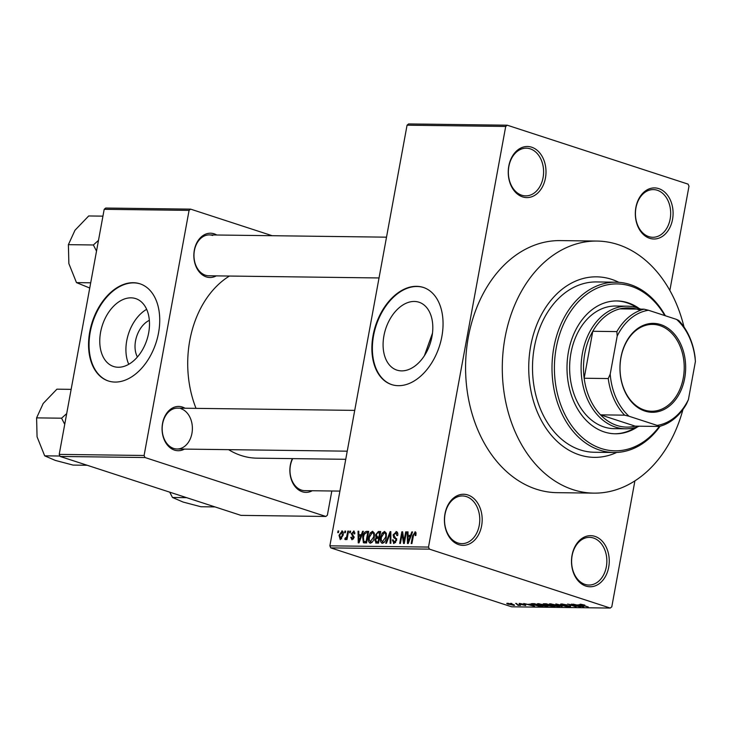 <?xml version="1.0" encoding="UTF-8"?>
<svg xmlns="http://www.w3.org/2000/svg" width="732" height="732" viewBox="0 0 732 732"><rect width="100%" height="100%" fill="white"/><g stroke="black" fill="none" stroke-linecap="round" stroke-linejoin="round"><path stroke-width="1.1" d="M649.641 238.293A25.547 18.886 -89.3 0 1 635.87 207.485A25.547 18.886 -89.3 0 1 658.763 188.618A25.547 18.886 -89.3 0 1 672.534 219.426A25.547 18.886 -89.3 0 1 649.641 238.293M657.309 190.256A23.845 17.623 90.7 0 0 653.356 189.597A23.845 17.623 90.7 0 0 635.577 210.523A23.845 17.623 90.7 0 0 648.799 236.619A23.845 17.623 90.7 0 0 652.752 237.287A23.845 17.623 90.7 0 0 670.53 216.361A23.845 17.623 90.7 0 0 657.309 190.256M585.82 586.058A25.547 18.886 -89.3 0 1 572.049 555.24A25.547 18.886 -89.3 0 1 594.933 536.373A25.547 18.886 -89.3 0 1 608.704 567.19A25.547 18.886 -89.3 0 1 585.82 586.058M593.487 538.02A23.845 17.623 90.7 0 0 589.534 537.361A23.845 17.623 90.7 0 0 571.747 558.278A23.845 17.623 90.7 0 0 584.978 584.383A23.845 17.623 90.7 0 0 588.921 585.042A23.845 17.623 90.7 0 0 606.709 564.116A23.845 17.623 90.7 0 0 593.487 538.02M458.735 544.645A25.547 18.886 -89.3 0 1 444.974 513.837A25.547 18.886 -89.3 0 1 467.858 494.969A25.547 18.886 -89.3 0 1 481.629 525.777A25.547 18.886 -89.3 0 1 458.735 544.645M466.403 496.607A23.845 17.623 90.7 0 0 462.459 495.948A23.845 17.623 90.7 0 0 444.672 516.874A23.845 17.623 90.7 0 0 457.893 542.979A23.845 17.623 90.7 0 0 461.846 543.638A23.845 17.623 90.7 0 0 479.625 522.712A23.845 17.623 90.7 0 0 466.403 496.607M522.566 196.881A25.547 18.886 -89.3 0 1 508.795 166.073A25.547 18.886 -89.3 0 1 531.679 147.205A25.547 18.886 -89.3 0 1 545.45 178.013A25.547 18.886 -89.3 0 1 522.566 196.881M530.233 148.843A23.845 17.623 90.7 0 0 526.281 148.184A23.845 17.623 90.7 0 0 508.502 169.11A23.845 17.623 90.7 0 0 521.724 195.215A23.845 17.623 90.7 0 0 525.677 195.874A23.845 17.623 90.7 0 0 543.455 174.948A23.845 17.623 90.7 0 0 530.233 148.843M137.415 356.978A22.619 14.841 108 0 1 149.355 320.342M131.001 297.842A35.703 23.433 -72 0 0 101.355 328.741A35.703 23.433 -72 0 0 113.57 366.494A35.703 23.433 -72 0 0 118.264 367.254A35.703 23.433 -72 0 0 147.91 336.354A35.703 23.433 -72 0 0 135.695 298.601A35.703 23.433 -72 0 0 131.001 297.842M146.656 309.325A35.703 23.433 -72 0 0 128.75 364.289M133.261 282.708A51.094 33.535 -72 0 0 90.823 326.948A51.094 33.535 -72 0 0 108.309 380.969A51.094 33.535 -72 0 0 115.025 382.067A51.094 33.535 -72 0 0 157.462 337.827A51.094 33.535 -72 0 0 139.977 283.806A51.094 33.535 -72 0 0 133.261 282.708M140.215 283.888A51.094 33.535 -72 0 0 133.746 282.872A51.094 33.535 -72 0 0 91.363 326.92A51.094 33.535 -72 0 0 108.556 381.052M424.423 355.67L432.493 333.124M414.321 301.456A35.703 23.433 -72 0 0 384.675 332.365A35.703 23.433 -72 0 0 396.89 370.108A35.703 23.433 -72 0 0 401.584 370.877A35.703 23.433 -72 0 0 431.23 339.968A35.703 23.433 -72 0 0 419.015 302.225A35.703 23.433 -72 0 0 414.321 301.456M416.581 286.322A51.094 33.535 -72 0 0 374.144 330.562A51.094 33.535 -72 0 0 391.629 384.593A51.094 33.535 -72 0 0 398.345 385.682A51.094 33.535 -72 0 0 440.783 341.451A51.094 33.535 -72 0 0 423.297 287.42A51.094 33.535 -72 0 0 416.581 286.322M423.535 287.502A51.094 33.535 -72 0 0 417.066 286.487A51.094 33.535 -72 0 0 374.683 330.535A51.094 33.535 -72 0 0 391.876 384.666M216.251 275.882A22.143 16.369 -89.3 0 1 206.268 276.888A22.143 16.369 -89.3 0 1 194.328 250.179A22.143 16.369 -89.3 0 1 214.165 233.828A22.143 16.369 -89.3 0 1 216.773 234.999M212.719 235.475A20.441 15.107 90.7 0 0 209.334 234.908A20.441 15.107 90.7 0 0 194.09 252.842A20.441 15.107 90.7 0 0 205.418 275.214A20.441 15.107 90.7 0 0 208.803 275.781L379.02 277.959M312.271 490.742A22.143 16.369 -89.3 0 1 302.279 491.758A22.143 16.369 -89.3 0 1 292.361 458.616M292.709 458.625A20.441 15.107 90.7 0 0 301.438 490.083A20.441 15.107 90.7 0 0 304.823 490.65L339.904 491.099M184.455 449.1A22.143 16.369 -89.3 0 1 174.472 450.107A22.143 16.369 -89.3 0 1 162.541 423.398A22.143 16.369 -89.3 0 1 182.378 407.047A22.143 16.369 -89.3 0 1 184.976 408.218M354.718 410.387L177.537 408.127A20.441 15.107 90.7 0 0 162.294 426.061A20.441 15.107 90.7 0 0 173.63 448.432A20.441 15.107 90.7 0 0 177.016 449A20.441 15.107 90.7 0 0 192.26 431.066A20.441 15.107 90.7 0 0 180.923 408.694M611.568 279.331A90.274 66.731 90.7 0 0 596.607 276.833A90.274 66.731 90.7 0 0 529.291 356.054A90.274 66.731 90.7 0 0 579.351 454.865A90.274 66.731 90.7 0 0 594.302 457.363A90.274 66.731 90.7 0 0 616.673 452.458A90.274 66.731 90.7 0 1 594.302 457.363A90.274 66.731 90.7 0 1 579.351 454.865A90.274 66.731 90.7 0 1 529.291 356.054A90.274 66.731 90.7 0 1 596.607 276.833A90.274 66.731 90.7 0 1 611.568 279.331A90.274 66.731 90.7 0 1 618.851 282.314A90.274 66.731 90.7 0 0 611.568 279.331M684.017 327.012A126.041 93.165 90.7 0 0 617.945 244.552A126.041 93.165 90.7 0 0 597.065 241.066A126.041 93.165 90.7 0 0 503.076 351.671A126.041 93.165 90.7 0 0 572.964 489.644A126.041 93.165 90.7 0 0 593.844 493.13A126.041 93.165 90.7 0 0 682.965 409.435M597.065 241.066L560.355 240.599A126.041 93.165 90.7 0 0 466.366 351.204A126.041 93.165 90.7 0 0 536.263 489.177A126.041 93.165 90.7 0 0 557.144 492.663L593.844 493.13M228.604 449.658A95.38 70.51 90.7 0 0 241.203 455.533A95.38 70.51 90.7 0 0 257.005 458.168L345.742 459.303M507.23 125.199L505.711 126.453L407.065 125.19L408.584 123.937L507.23 125.199L688.071 184.125L688.995 186.175L669.853 290.439M634.909 480.86L611.796 606.81L610.268 608.063L429.428 549.137L330.782 547.875L329.867 545.825L428.504 547.078L429.428 549.137M342.521 531.103L341.853 530.883C343.235 531.441 343.637 532.905 343.088 535.275L340.252 539.612L339.007 535.312L342.201 530.938M347.819 531.112L348.551 531.121L347.005 539.548L346.273 539.539L346.52 538.194L345.376 539.685L344.763 539.219L345.193 538.02L346.565 537.206L347.819 531.112L348.514 531.331M345.376 539.685L344.763 539.219L345.733 539.539M354.325 531.276L353.574 531.029L354.864 533.765L354.105 533.912L353.309 532.237L352.083 533.537L354.096 537.38L352.01 539.768L350.756 537.334L351.516 537.197L352.202 538.56L353.327 537.544L351.314 533.738L354.004 531.103M354.883 532.704L353.309 532.237M353.428 538.999L351.964 538.523L353.455 538.972M366.54 531.35L368.681 531.377L366.549 542.97L363.392 542.714L362.697 537.178C363.118 533.875 364.39 531.935 366.54 531.35L368.562 532.008M364.499 542.943L363.969 542.906M376.275 543.089L374.802 540.152L376.038 537.736L375.562 534.872L378.407 531.505L380.667 531.533L378.545 543.126L375.681 543.007M390.119 531.652L390.833 531.661L390.87 543.281L390.119 543.272L390.275 533.015L386.469 543.226L385.7 543.217L390.119 531.652L390.833 531.88M405.693 531.853L406.425 531.862L404.302 543.455L403.515 543.437L402.143 534.104L400.441 543.4L399.709 543.391L401.841 531.798L402.618 531.807L403.991 541.131L405.693 531.853L406.388 532.072M415.611 532.018L414.989 531.816L415.986 532.649L415.904 535.449L415.145 535.595L414.705 533.171L413.763 534.04L411.915 543.547L411.183 543.537L412.628 535.668L415.318 531.871M416.096 533.601L414.705 533.171M407.065 125.19L329.867 545.825M505.711 126.453L428.504 547.078M411.814 531.926L412.573 531.935L408.227 543.501L407.459 543.492L407.257 531.871L408.026 531.88L408.017 535.348L410.542 535.385L411.814 531.926L412.5 532.155M397.009 531.899L396.003 531.578C397.54 531.844 398.107 533.161 397.705 535.522L396.945 535.659L395.692 532.933L393.853 534.9L396.616 540.317L393.953 543.473L392.389 539.978L393.148 539.841L394.182 542.119L395.893 540.271L395.884 539.091L393.715 537.681L393.111 534.909L396.552 531.661M397.787 533.546L395.692 532.933M393.953 543.473L393.468 543.391M395.6 542.641L393.807 542.055L395.646 542.595M382.369 543.318C380.512 542.54 379.935 540.536 380.649 537.325L382.141 533.171L384.556 531.432L386.313 533.271L386.304 537.261C385.865 540.545 384.547 542.568 382.369 543.318L381.903 543.245M370.374 543.171C368.516 542.385 367.94 540.39 368.663 537.178L370.145 533.024L372.561 531.276L374.327 533.125L374.317 537.105C373.869 540.399 372.561 542.412 370.374 543.171L369.907 543.089M362.596 531.304L363.356 531.313L359.009 542.87L358.241 542.86L358.04 531.24L358.808 531.249L358.799 534.726L361.324 534.753L362.596 531.304L363.282 531.524M349.905 531.139L350.637 531.148L350.335 532.804L349.603 532.795L349.905 531.139L350.601 531.359M344.9 531.075L345.632 531.084L345.33 532.74L344.598 532.731L344.9 531.075L345.596 531.295M338.019 530.984L338.751 530.993L338.449 532.649L337.717 532.64L338.019 530.984L338.715 531.212M511.86 603.744L510.634 603.351L511.897 603.534M516.783 604.44L520.507 605.419L517.991 605.318L516.819 604.22M517.945 605.08L517.963 604.595M516.865 603.808L515.639 603.415L516.902 603.598M519.528 603.433L519.418 604.056L519.171 603.424L522.95 604.092L519.985 604.01L525.512 604.961L525.64 605.52L519.418 604.056L519.171 603.424M520.049 603.479L519.985 604.01M525.512 604.961L525.64 605.52L525.732 605.035M530.252 604.394L534.653 606.334L523.773 603.516L527.726 604.367L530.307 604.11M538.157 603.662L545.249 605.089C547.829 605.886 548.387 606.361 546.923 606.526L539.722 605.053L537.434 603.717M547.856 606.334L546.923 606.526L547.069 605.757M550.153 603.818L557.235 605.245C559.824 606.041 560.383 606.517 558.919 606.682L551.708 605.208L549.43 603.863M559.852 606.489L558.919 606.682L559.056 605.913M580.586 604.202L584.831 605.099L581.409 604.733L588.327 607.02L581.784 605.117C580.046 604.605 579.643 604.303 580.586 604.202L579.964 604.312M610.268 608.063L511.622 606.801L330.782 547.875M579.469 605.025L583.871 606.965L572.991 604.147L576.944 604.998L579.524 604.742M578.271 606.352L571.427 604.12L580.714 606.919L569.999 604.641L576.121 606.865L567.565 604.074L578.317 606.142M561.801 604.742L560.63 604.12L561.6 603.964L566.907 604.934L562.533 604.284L562.524 604.751L570.237 606.087L570.503 606.828L565.754 605.968L569.478 606.069L561.865 604.44M562.588 604.019L562.524 604.751M570.237 606.087L570.503 606.828L570.621 606.215M569.487 606.499L569.514 605.876M562.112 606.682L555.853 603.927L567.282 606.746L557.253 604.257L562.167 606.38M544.48 604.303L544.425 604.568C542.833 604.046 542.741 603.781 544.141 603.772L546.401 603.808L554.957 606.59L548.524 605.84L544.425 604.568C542.833 604.046 542.741 603.781 544.141 603.772M533.829 604.998C531.203 604.202 530.691 603.744 532.274 603.626L534.406 603.653L542.961 606.435L539.603 606.343L533.875 604.769M531.194 603.781L532.274 603.626M508.703 604.321C506.773 603.735 506.361 603.388 507.45 603.269L512.702 604.348C514.578 604.925 514.98 605.263 513.891 605.373L508.74 604.092M506.745 603.406L507.45 603.269M514.587 605.236L513.891 605.373L513.992 604.815M104.191 209.306L105.719 208.044L190.604 209.132L189.076 210.386L104.191 209.306L59.21 454.389L144.094 455.478L145.009 457.527L60.125 456.448L59.21 454.389M189.076 210.386L144.094 455.478M145.009 457.527L325.85 516.463L240.965 515.374L60.125 456.448M331.816 490.998L327.378 515.2L325.85 516.463M272.176 235.713L190.604 209.132M229.418 276.046A95.38 70.51 90.7 0 0 196.02 408.365M582.032 606.151L578.188 605.327L583.312 606.672L582.086 605.858M551.196 603.882L551.15 604.147C550.071 604.266 550.51 604.632 552.468 605.227L557.912 606.352L558.699 605.767M557.912 606.352C559.019 606.224 558.543 605.849 556.494 605.236L550.556 603.836M553.227 606.261L548.616 605.419L553.264 606.041M548.68 605.089L549.119 605.803M549.668 605.099L544.471 604.129L549.714 604.879M544.535 603.781L545.148 604.577M539.209 603.735L539.164 603.992C538.084 604.12 538.514 604.476 540.472 605.071L545.926 606.197L546.712 605.611M545.926 606.197C547.024 606.069 546.557 605.693 544.507 605.08L538.56 603.68M541.232 606.105L534.68 603.964L532.777 604.33L538.734 606.023L541.268 605.886M533.427 603.635L532.777 604.33M532.814 605.52L528.971 604.696L534.095 606.05L532.869 605.227M508.356 603.342L509.371 604.303L513.022 605.08L513.48 604.614M513.022 605.08L507.999 603.305M416.096 533.628L414.998 533.262M408.026 532.118L407.257 531.871M410.936 536.3L408.017 535.348M411.201 535.595L410.542 535.385M408.749 540.097L410.048 536.73L408.017 536.712L408.017 542.293L408.749 540.097L409.426 540.317M410.698 536.94L410.048 536.73M408.612 542.485L408.017 542.293M403.003 534.387L402.143 534.104M402.655 532.072L401.841 531.798M404.686 541.351L403.991 541.131M393.111 540.216L392.389 539.978M396.579 540.5L395.893 540.271M396.707 539.356L395.884 539.091M396.625 538.633L393.715 537.681M393.816 535.138L393.111 534.909M390.842 533.198L390.275 533.015M381.345 537.553L380.649 537.325M383.001 533.454L382.141 533.171M384.071 542.494L382.287 541.918L385.581 537.233C386.121 534.845 385.691 533.363 384.309 532.786L381.372 537.37L381.198 539.996L382.607 541.964L384.117 542.458M386.267 537.453L385.581 537.233M386.34 533.39L384.309 532.786M375.507 540.381L374.802 540.152M377.721 538.285L376.038 537.736M376.257 535.101L375.562 534.872M378.06 541.762L378.7 538.294L376.541 538.377L375.571 539.969L376.788 541.744L378.755 541.982M379.386 538.523L378.7 538.294M378.654 542.504L376.019 541.653L378.682 542.357M378.947 536.94L379.688 532.878L377.364 532.997L376.294 534.872L377.502 536.922L379.633 537.169M380.384 533.097L379.688 532.878M379.56 537.59L376.87 536.831L379.533 537.7M369.349 537.398L368.663 537.178M371.005 533.299L370.145 533.024M372.085 542.348L370.291 541.762L373.585 537.078C374.125 534.699 373.704 533.216 372.323 532.631L369.385 537.215L369.212 539.841L370.621 541.817L372.121 542.302M374.281 537.297L373.585 537.078M374.354 533.235L372.323 532.631M363.392 537.398L362.697 537.178M366.073 541.607L367.702 532.722L366.384 532.704L364.243 534.369L363.429 537.197L363.777 541.341L366.759 541.826M368.388 532.951L367.702 532.722M366.686 542.211L363.777 541.341M358.808 531.487L358.04 531.24M361.718 535.668L358.799 534.726M361.983 534.964L361.324 534.753M359.531 539.466L360.83 536.108L358.799 536.08L358.79 541.662L359.531 539.466L360.208 539.694M361.48 536.318L360.83 536.108M359.394 541.854L358.79 541.662M351.488 537.572L350.756 537.334M354.004 537.764L353.327 537.544M354.132 537.142L353.227 536.84M352.046 533.976L351.314 533.738M347.215 538.423L346.52 538.194M347.389 537.471L346.565 537.206M347.709 535.705L347.023 535.485M339.694 535.54L339.007 535.312M341.679 538.834L340.288 538.377L342.356 535.275L341.615 532.091L339.749 535.238L340.49 538.413L341.698 538.807M343.043 535.495L342.356 535.275M343.235 532.585L341.615 532.091M639.292 308.565A66.429 49.099 90.7 0 0 627.955 302.774A66.429 49.099 90.7 0 0 616.948 300.943A66.429 49.099 90.7 0 0 567.41 359.229A66.429 49.099 90.7 0 0 604.248 431.944A66.429 49.099 90.7 0 0 615.255 433.783A66.429 49.099 90.7 0 0 637.782 426.729M614.679 433.774A66.429 49.099 90.7 0 0 635.467 427.479M636.996 307.76A66.429 49.099 90.7 0 0 626.812 302.764A66.429 49.099 90.7 0 0 616.381 300.934M664.784 315.574A83.457 61.689 90.7 0 0 630.993 286.221A83.457 61.689 90.7 0 0 556.229 347.856A83.457 61.689 90.7 0 0 601.21 448.506A83.457 61.689 90.7 0 0 659.34 426.436M660.09 426.234A85.159 62.952 -89.3 0 1 613.864 452.504A85.159 62.952 -89.3 0 1 599.755 450.143A85.159 62.952 -89.3 0 1 552.532 356.923A85.159 62.952 -89.3 0 1 616.042 282.195A85.159 62.952 -89.3 0 1 630.151 284.547A85.159 62.952 -89.3 0 1 665.342 315.748M616.042 282.195L596.543 281.939A85.159 62.952 90.7 0 0 533.033 356.676A85.159 62.952 90.7 0 0 580.256 449.896A85.159 62.952 90.7 0 0 594.366 452.257L613.864 452.504M639.173 426.198A61.314 45.329 -89.3 0 1 625.64 428.806L614.175 428.659A61.314 45.329 -89.3 0 1 604.01 426.966A61.314 45.329 -89.3 0 1 570.008 359.842A61.314 45.329 -89.3 0 1 615.74 306.031L627.205 306.177A61.314 45.329 -89.3 0 1 640.674 309.133M620.919 357.436A44.451 32.858 -89.3 0 1 660.74 324.605A44.451 32.858 -89.3 0 1 684.694 378.224A44.451 32.858 -89.3 0 1 644.874 411.055A44.451 32.858 -89.3 0 1 620.919 357.436M683.276 377.977A43.435 32.107 90.7 0 0 652.669 324.395A43.435 32.107 90.7 0 0 620.965 357.664A43.435 32.107 90.7 0 0 651.562 411.247A43.435 32.107 90.7 0 0 683.276 377.977M640.344 310.322A59.612 44.066 90.7 0 0 619.977 308.867A59.612 44.066 90.7 0 0 592.783 331.285A59.612 44.066 90.7 0 0 584.804 353.574A59.612 44.066 90.7 0 0 584.163 378.243A59.612 44.066 90.7 0 0 600.524 414.852A59.612 44.066 90.7 0 0 635.166 426.143L659.258 426.454L657.116 425.393A57.91 42.804 90.7 0 0 688.419 399.599L695.4 361.544A57.91 42.804 90.7 0 0 676.569 319.417L648.497 310.267A57.91 42.804 90.7 0 0 617.195 336.061L610.213 374.116A57.91 42.804 90.7 0 0 629.044 416.252L657.116 425.393M625.64 428.806A61.314 45.329 -89.3 0 1 582.434 353.163A61.314 45.329 -89.3 0 1 627.205 306.177M617.195 336.061L616.866 331.596L592.783 331.285L584.163 378.243L608.246 378.554L610.213 374.116M629.044 416.252L624.616 415.163L600.524 414.852L635.166 426.143M676.569 319.417L678.71 320.47A59.612 44.066 -89.3 0 1 695.071 357.079L695.4 361.544M688.419 399.599L686.451 404.037A59.612 44.066 -89.3 0 1 659.258 426.454M619.977 308.867L644.059 309.178L648.497 310.267M616.866 331.596A59.612 44.066 -89.3 0 1 644.059 309.178M624.616 415.163A59.612 44.066 -89.3 0 1 608.246 378.554M186.614 497.659L172.496 497.486L169.705 492.151M215.007 506.919L200.888 506.736L183.119 502.061L172.496 497.486M98.481 240.398L93.367 244.973L96.523 251.094M102.938 216.141L88.709 215.958L74.975 230.26L68.387 244.662L93.367 244.973M90.704 282.799L76.476 282.616L68.863 263.593L68.387 244.662M89.743 288.024L76.476 282.616M66.694 413.617L61.57 418.192L36.6 417.88L43.188 403.478L56.913 389.177L71.15 389.36M61.57 418.192L64.727 424.313M59.942 456.027L44.679 455.835L37.067 436.812L36.6 417.88M87.2 465.268L73.081 465.085L55.312 460.41L44.679 455.835M413.315 535.897L412.628 535.668M396.671 538.889L394.868 538.304M390.851 535.046L390.229 534.845M380.548 532.201L378.407 531.505M354.151 536.895L352.476 536.355M364.051 541.488L366.668 542.339M209.334 234.908L386.514 237.168M347.233 451.177L177.016 449"/></g></svg>
